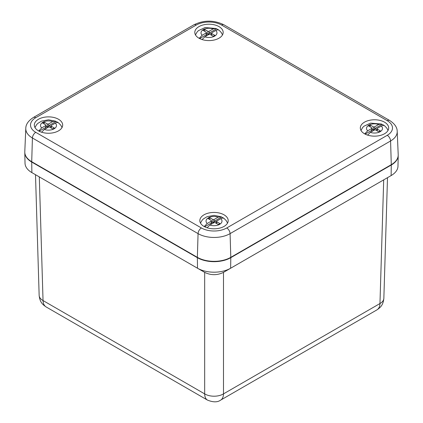<?xml version="1.0" encoding="UTF-8"?>
<svg xmlns="http://www.w3.org/2000/svg" width="423" height="423" viewBox="0 0 423 423"><rect width="100%" height="100%" fill="white"/><g stroke="black" fill="none" stroke-linecap="round" stroke-linejoin="round"><path stroke-width="0.63" d="M207.423 400.068C213.123 402.405 217.559 402.405 220.727 400.068L220.732 400.068C222.482 398.989 223.402 396.927 223.487 393.882A13.309 7.947 180 0 1 204.669 393.882C204.748 396.927 205.668 398.989 207.423 400.068L46.16 306.961C44.172 305.75 43.135 303.619 43.04 300.563A13.309 7.683 178.3 0 1 39.149 295.344C39.847 302.63 43.088 304.835 46.16 306.961M383.698 179.865L379.96 303.54C379.865 306.59 378.828 308.721 376.84 309.937L376.84 309.937C379.912 307.807 383.148 305.612 383.851 298.315A13.309 7.683 -178.3 0 1 383.851 298.321A13.309 7.683 -178.3 0 1 379.96 303.54L223.487 393.882L223.487 272.364L391.122 175.577A23.413 13.52 0 0 0 397.98 166.186L398.207 155.532A23.64 13.652 0 0 0 398.207 155.278M24.793 152.306A23.64 13.652 0 0 0 24.793 152.56L25.02 163.215A23.413 13.52 0 0 0 31.878 172.605L204.806 272.444C210.987 275.405 217.163 275.405 223.344 272.444L223.487 272.364M24.793 152.56A23.64 13.652 0 0 0 31.714 162.041L31.878 172.605L197.52 268.235A23.413 13.52 0 0 0 230.63 268.235L223.344 272.444M197.52 268.235L204.806 272.444L197.52 268.235L197.356 257.676A23.64 13.652 0 0 0 230.794 257.676L391.286 165.018A23.64 13.652 0 0 0 398.207 155.532M230.794 257.676L230.63 268.235L383.835 179.786M31.714 162.041L197.356 257.676M224.047 214.831A14.186 8.19 180 0 1 228.198 220.621A14.186 8.19 180 0 1 214.017 228.811A14.186 8.19 180 0 1 199.83 220.621A14.186 8.19 180 0 1 208.587 213.055A14.186 8.19 180 0 1 224.047 214.831M384.533 122.173A14.186 8.19 180 0 1 388.689 127.963A14.186 8.19 180 0 1 374.503 136.153A14.186 8.19 180 0 1 360.317 127.963A14.186 8.19 180 0 1 369.078 120.396A14.186 8.19 180 0 1 384.533 122.173M219.019 26.612A14.186 8.19 180 0 1 223.17 32.402A14.186 8.19 180 0 1 208.983 40.592A14.186 8.19 180 0 1 194.802 32.402A14.186 8.19 180 0 1 203.558 24.835A14.186 8.19 180 0 1 219.019 26.612M58.527 119.27A14.186 8.19 180 0 1 62.683 125.06A14.186 8.19 180 0 1 48.497 133.25A14.186 8.19 180 0 1 34.311 125.06A14.186 8.19 180 0 1 43.067 117.494A14.186 8.19 180 0 1 58.527 119.27M391.286 164.674A23.64 13.647 0 0 0 398.207 154.686L397.208 131.4A22.646 13.076 0 0 1 390.582 140.97A4.727 2.728 -120 0 0 387.241 135.312L226.744 227.976A4.727 2.728 60 0 1 230.086 233.628L390.582 140.97L391.286 164.674L230.794 257.337A23.64 13.647 0 0 1 197.361 257.337L31.714 161.702A23.64 13.647 0 0 1 24.793 151.714L25.792 128.428A22.646 13.076 0 0 0 32.418 137.993L198.064 233.628A22.646 13.076 0 0 0 230.086 233.628L230.794 257.337M377.02 129.575L375.037 128.433L374.614 129.174L374.614 126.826A0.909 0.523 180 0 1 373.329 126.826L370.225 125.034L370.225 126.889M373.969 130.284L373.329 129.914L374.614 129.174M373.329 126.826L373.329 129.914L371.986 129.142M374.614 126.826L378.648 124.494L381.52 124.061L382.054 124.383A12.706 7.334 180 0 1 384.729 125.927C383.841 125.24 382.704 125.277 381.324 126.038L377.284 128.37A0.909 0.523 180 0 0 377.02 128.74A0.909 0.523 180 0 0 377.284 129.11L380.388 130.903L378.786 131.828L375.682 130.041A0.909 0.523 180 0 0 374.397 130.041L370.358 132.373L367.582 135.111M364.705 133.885L367.682 130.829L371.722 128.497L371.722 130.839M370.225 125.034L368.618 125.964L371.722 127.751A0.909 0.523 180 0 1 371.986 128.121A0.909 0.523 180 0 1 371.722 128.497M365.171 134.128L371.294 130.596L372.367 131.215M384.729 125.927L386.823 128.116L388.028 130.432M382.054 124.383L375.037 128.433M204.679 226.786L210.802 223.254L211.875 223.873M216.798 223.624L216.798 221.768L219.897 223.561L218.294 224.486L215.191 222.699A0.909 0.523 180 0 0 213.906 222.699L209.866 225.031L207.09 227.77M204.214 226.543L207.196 223.487L211.23 221.155A0.909 0.523 180 0 0 211.5 220.78A0.909 0.523 180 0 0 211.23 220.409L208.132 218.622L209.734 217.692L212.838 219.484A0.909 0.523 180 0 0 214.123 219.484L218.162 217.152L221.028 216.719L221.562 217.041L214.551 221.092L216.528 222.234M221.562 217.041A12.706 7.334 180 0 1 224.238 218.585C223.349 217.898 222.218 217.935 220.832 218.696L216.798 221.028A0.909 0.523 180 0 0 216.528 221.398L216.528 223.471M216.798 221.768A0.909 0.523 180 0 1 216.528 221.398M213.478 222.942L212.838 222.572L214.123 221.832L214.551 221.092M209.734 217.692L209.734 219.548M212.838 219.484L212.838 222.572L211.5 221.8M224.238 218.585L226.331 220.774L227.542 223.09M211.5 34.014L209.522 32.872L209.094 33.613L209.094 31.265A0.909 0.523 180 0 1 207.809 31.265L204.706 29.473L204.706 31.328M208.449 34.723L207.809 34.353L209.094 33.613M207.809 31.265L207.809 34.353L206.472 33.581M209.094 31.265L213.134 28.933L216 28.5L216.534 28.822A12.706 7.334 180 0 1 219.209 30.366C218.321 29.679 217.189 29.716 215.804 30.477L211.77 32.809A0.909 0.523 180 0 0 211.5 33.179A0.909 0.523 180 0 0 211.77 33.549L214.868 35.342L213.266 36.267L210.162 34.475A0.909 0.523 180 0 0 208.877 34.475L204.838 36.806L202.062 39.55M199.185 38.324L202.168 35.262L206.202 32.931L206.202 35.278M204.706 29.473L203.103 30.398L206.202 32.19A0.909 0.523 180 0 1 206.472 32.56A0.909 0.523 180 0 1 206.202 32.931M199.651 38.567L205.774 35.035L206.847 35.648M219.209 30.366L221.303 32.555L222.514 34.871M216.534 28.822L209.522 32.872M39.159 131.225L45.287 127.693L46.356 128.306M51.278 128.063L51.278 126.207L54.382 128L52.775 128.925L49.671 127.138A0.909 0.523 180 0 0 48.386 127.138L44.352 129.464L41.57 132.209M38.694 130.982L41.676 127.92L45.716 125.589A0.909 0.523 180 0 0 45.98 125.219A0.909 0.523 180 0 0 45.716 124.848L42.612 123.056L44.214 122.131L47.318 123.923A0.909 0.523 180 0 0 48.603 123.923L52.642 121.591L55.508 121.158L56.042 121.48L49.031 125.531L51.014 126.673M56.042 121.48A12.706 7.334 180 0 1 58.718 123.024C57.829 122.337 56.698 122.374 55.318 123.135L51.278 125.467A0.909 0.523 180 0 0 51.014 125.837L51.014 127.91M51.278 126.207A0.909 0.523 180 0 1 51.014 125.837M47.963 127.381L47.318 127.011L48.603 126.271L49.031 125.531M44.214 122.131L44.214 123.987M47.318 123.923L47.318 127.011L45.98 126.239M58.718 123.024L60.812 125.213L62.022 127.529M204.669 272.364L204.669 393.882L43.04 300.563L39.302 176.893M391.286 165.018L391.122 175.577M226.744 227.976A17.919 10.348 180 0 1 201.406 227.976L35.759 132.341A17.919 10.348 180 0 1 35.759 117.71A4.727 2.728 -120 0 0 33.396 117.472L193.887 24.814C203.912 19.944 213.938 19.944 223.957 24.814L389.604 120.449A4.727 2.728 120 0 0 387.241 120.682A17.919 10.348 180 0 1 387.241 135.312M201.406 227.976A4.727 2.728 120 0 0 198.064 233.628L197.361 257.337M223.957 24.814A4.727 2.728 120 0 0 221.594 25.047L387.241 120.682M35.759 132.341A4.727 2.728 120 0 0 32.418 137.993L31.714 161.702M193.887 24.814A4.727 2.728 60 0 1 196.256 25.047A17.919 10.348 180 0 1 221.594 25.047M35.759 117.71L196.256 25.047M377.284 129.11L377.284 130.966M381.324 126.038A7.984 4.611 180 0 1 380.15 131.69A7.984 4.611 180 0 1 370.358 132.373M367.682 130.829A7.984 4.611 180 0 1 368.861 125.176A7.984 4.611 180 0 1 378.648 124.494M211.23 221.155L211.23 223.497M207.196 223.487A7.984 4.611 180 0 1 208.37 217.834A7.984 4.611 180 0 1 218.162 217.152M220.832 218.696A7.984 4.611 180 0 1 219.659 224.349A7.984 4.611 180 0 1 209.866 225.031M214.123 221.832L214.123 219.484M211.77 33.549L211.77 35.405M215.804 30.477A7.984 4.611 180 0 1 214.63 36.129A7.984 4.611 180 0 1 204.838 36.806M202.168 35.262A7.984 4.611 180 0 1 203.341 29.61A7.984 4.611 180 0 1 213.134 28.933M45.716 125.589L45.716 127.936M41.676 127.92A7.984 4.611 180 0 1 42.85 122.268A7.984 4.611 180 0 1 52.642 121.591M55.318 123.135A7.984 4.611 180 0 1 54.139 128.788A7.984 4.611 180 0 1 44.352 129.464M48.603 126.271L48.603 123.923M376.84 309.937L220.732 400.068M35.5 174.694L39.149 295.344M387.5 177.671L383.851 298.321M389.604 120.449C394.675 123.733 397.208 127.386 397.208 131.4M33.396 117.472C28.325 120.761 25.792 124.41 25.792 128.428M377.02 128.74L377.02 130.813M371.986 128.121L371.986 130.998M381.52 124.055L370.601 123.109L363.954 126.197L362.675 127.492L360.978 130.432M211.5 220.78L211.5 223.656M221.028 216.713L214.054 215.37L207.127 216.661L203.431 218.887L202.157 220.177L200.486 223.09M211.5 33.179L211.5 35.252M206.472 32.56L206.472 35.432M216 28.494L205.081 27.543L198.44 30.636L197.155 31.926L195.458 34.871M45.98 125.219L45.98 128.09M55.508 121.152L48.534 119.809L41.607 121.1L37.911 123.326L36.637 124.616L34.972 127.529"/></g></svg>
